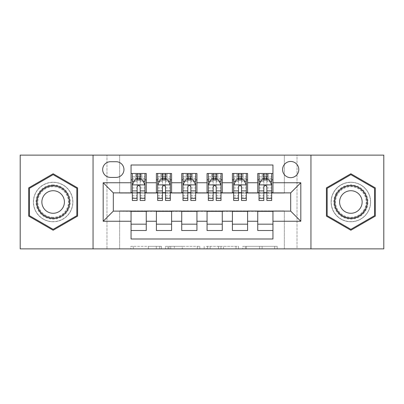 <?xml version="1.0" encoding="UTF-8"?>
<svg xmlns="http://www.w3.org/2000/svg" width="404" height="404" viewBox="0 0 404 404"><rect width="100%" height="100%" fill="white"/><g stroke="black" fill="none" stroke-linecap="round" stroke-linejoin="round"><path stroke-width="0.3" stroke-dasharray="2.02 1.52" d="M161.459 248.874L133.295 248.874L161.459 248.874L161.459 246.339L148.339 246.339L148.339 248.874L148.339 246.339L161.459 246.339L161.459 248.874L161.459 246.339L148.339 246.339L148.339 248.874L148.339 246.339L161.459 246.339L133.295 246.339L161.459 246.339M350.859 182.234A19.766 19.766 0 0 0 331.098 202A19.766 19.766 0 0 0 350.859 221.766A19.766 19.766 0 0 1 331.098 202A19.766 19.766 0 0 1 350.859 182.234A19.766 19.766 0 0 1 370.625 202A19.766 19.766 0 0 1 350.859 221.766A19.766 19.766 0 0 0 370.625 202A19.766 19.766 0 0 0 350.859 182.234M290.683 161.459A8.11 8.11 0 0 0 282.573 169.569A8.11 8.11 0 0 0 290.683 177.674A8.11 8.11 0 0 0 298.793 169.569A8.11 8.11 0 0 0 290.683 161.459M53.141 221.766A19.766 19.766 0 0 1 33.375 202A19.766 19.766 0 0 1 53.141 182.234A19.766 19.766 0 0 1 72.902 202A19.766 19.766 0 0 1 53.141 221.766A19.766 19.766 0 0 1 33.375 202A19.766 19.766 0 0 1 53.141 182.234A19.766 19.766 0 0 1 72.902 202A19.766 19.766 0 0 1 53.141 221.766M274.685 248.874L245.339 248.874L274.685 248.874L274.685 246.339L262.125 246.339L277.174 246.339L277.174 248.874L277.174 246.339L245.339 246.339L277.174 246.339L277.174 248.874L277.174 246.339L274.685 246.339L274.685 248.874M259.641 248.874L246.334 248.874L259.641 248.874L259.641 246.339L262.125 246.339L259.641 246.339L259.641 248.874L259.641 246.339L246.334 246.339L246.334 248.874L246.334 246.339L259.641 246.339L259.641 248.874M242.849 248.874L245.339 248.874L242.849 248.874L242.849 246.339L245.339 246.339L242.849 246.339L242.849 248.874M130.805 248.874L133.295 248.874L130.805 248.874L130.805 246.339L133.295 246.339L130.805 246.339L130.805 248.874M284.35 248.874L297.016 248.874L297.016 155.126L383.8 155.126L383.8 248.874L297.016 248.874L297.016 155.126L284.35 155.126L284.35 193.132L119.65 193.132L119.65 155.126L284.35 155.126L284.35 193.132L119.65 193.132L119.65 155.126L106.984 155.126L106.984 248.874L20.2 248.874L20.2 155.126L106.984 155.126L106.984 248.874L119.65 248.874L119.65 210.868L284.35 210.868L284.35 248.874L119.65 248.874L119.65 210.868L284.35 210.868L284.35 248.874M199.823 248.874L197.339 248.874L199.823 248.874L199.823 246.339L199.823 248.874M167.988 248.874L197.339 248.874L165.504 248.874L167.988 248.874L167.988 246.339L199.823 246.339L165.504 246.339L165.504 248.874L165.504 246.339L167.988 246.339L167.988 248.874M206.661 248.874L238.496 248.874L204.177 248.874L206.661 248.874L206.661 246.339L238.496 246.339L238.496 248.874L238.496 246.339L223.452 246.339L223.452 248.874M257.742 173.493L272.947 173.493L272.947 179.831L257.742 179.831L257.742 173.493M232.406 173.493L247.607 173.493L247.607 179.831L232.406 179.831L232.406 173.493M207.065 173.493L222.271 173.493L222.271 179.831L207.065 179.831L207.065 173.493M181.729 173.493L196.935 173.493L196.935 179.831L181.729 179.831L181.729 173.493M156.393 173.493L171.594 173.493L171.594 179.831L156.393 179.831L156.393 173.493M131.053 230.507L131.053 224.169L146.258 224.169L146.258 230.507L131.053 230.507L131.053 238.991L272.947 238.991L272.947 230.507L257.742 230.507L257.742 224.169L272.947 224.169L272.947 230.507M171.594 230.507L156.393 230.507L156.393 224.169L171.594 224.169L171.594 230.507M196.935 230.507L181.729 230.507L181.729 224.169L196.935 224.169L196.935 230.507M222.271 230.507L207.065 230.507L207.065 224.169L222.271 224.169L222.271 230.507M247.607 230.507L232.406 230.507L232.406 224.169L247.607 224.169L247.607 230.507M257.742 224.169L257.742 211.373L290.683 211.12L290.683 192.88L247.607 192.88L247.607 179.831M247.607 192.627L222.271 192.88L222.271 179.831M222.271 192.627L196.935 192.88L196.935 179.831M196.935 192.627L171.594 192.88L171.594 179.831M131.053 173.493L146.258 173.493L146.258 179.831L131.053 179.831L131.053 165.009L272.947 165.009L272.947 173.493M232.406 224.169L232.406 211.373L257.742 211.373M207.065 224.169L207.065 211.373L232.406 211.373M181.729 224.169L181.729 211.373L207.065 211.373M156.393 224.169L156.393 211.373L181.729 211.373M171.594 192.627L146.258 192.88L146.258 179.831M131.053 224.169L131.053 211.373L156.393 211.373M146.258 192.627L113.317 192.88L113.317 211.12L131.053 211.373M140.173 179.831L144.991 179.831L144.991 173.493L135.486 173.493L135.486 179.831L132.32 179.831L137.133 179.831M131.053 192.627L131.053 179.831M132.32 192.627L137.133 192.627M140.173 192.627L144.991 192.627M146.258 224.169L146.258 211.373M157.661 192.627L162.474 192.627M165.514 192.627L170.326 192.627M165.514 179.831L170.326 179.831L170.326 173.493L160.827 173.493L160.827 179.831L157.661 179.831L162.474 179.831M156.393 192.627L156.393 179.831M171.594 224.169L171.594 211.373M196.935 224.169L196.935 211.373M181.729 192.627L181.729 179.831M190.85 179.831L195.667 179.831L195.667 173.493L186.163 173.493L186.163 179.831L182.997 179.831L187.809 179.831M182.997 192.627L187.809 192.627M190.85 192.627L195.667 192.627M222.271 224.169L222.271 211.373M207.065 192.627L207.065 179.831M216.191 179.831L221.003 179.831L221.003 173.493L211.504 173.493L211.504 179.831L208.333 179.831L213.15 179.831M208.333 192.627L213.15 192.627M216.191 192.627L221.003 192.627M247.607 224.169L247.607 211.373M232.406 192.627L232.406 179.831M241.526 179.831L246.339 179.831L246.339 173.493L236.84 173.493L236.84 179.831L233.674 179.831L238.486 179.831M233.674 192.627L238.486 192.627M241.526 192.627L246.339 192.627M272.947 224.169L272.947 211.373M257.742 192.627L257.742 179.831M272.947 192.627L272.947 179.831M266.867 179.831L271.68 179.831L271.68 173.493L262.176 173.493L262.176 179.831L259.009 179.831L263.827 179.831M259.009 192.627L263.827 192.627M266.867 192.627L271.68 192.627M110.529 161.711A7.853 7.853 0 0 0 102.677 169.569A7.853 7.853 0 0 0 110.529 177.422L116.105 177.422A7.853 7.853 0 0 0 123.957 169.569A7.853 7.853 0 0 0 116.105 161.711L110.529 161.711M93.046 248.874L93.046 155.126M310.954 155.126L310.954 248.874M28.689 216.115L53.141 230.235L77.588 216.115L77.588 187.885L53.141 173.765L28.689 187.885L28.689 216.115M375.311 216.115L375.311 187.885L350.859 173.765L326.412 187.885L326.412 216.115L350.859 230.235L375.311 216.115M170.725 248.874L174.331 248.874L170.725 248.874L170.725 246.339L168.983 246.339L168.983 248.874L168.983 246.339L174.331 246.339L170.725 246.339L170.725 248.874M174.331 248.874L182.29 248.874L174.331 248.874L174.331 246.339L182.29 246.339L182.29 248.874L182.29 246.339L174.331 246.339L174.331 248.874M206.661 246.339L220.963 246.339L220.963 248.874L220.963 246.339L218.478 246.339L220.963 246.339L220.963 248.874L220.963 246.339L223.452 246.339M207.656 246.339L207.656 248.874L207.656 246.339M204.177 246.339L204.177 248.874L204.177 246.339M144.991 200.48L144.991 176.79L144.991 179.831L132.32 179.831L132.32 176.79L137.133 176.79L137.133 173.493L144.991 173.493M132.32 185.022L132.32 197.187L132.32 185.022L134.855 179.957L142.455 179.957L144.991 185.022L144.991 197.187L144.991 185.022M132.32 179.831L132.32 173.493L137.133 173.493M132.32 200.48L132.32 176.79L144.991 176.79L140.173 176.79L140.173 173.493M137.39 175.397L139.92 175.397L139.92 177.927L137.39 177.927L137.39 175.397L136.375 174.382L140.935 174.382L136.375 174.382L136.375 178.942L140.935 178.942L140.935 174.382L140.935 178.942L136.375 178.942L136.375 174.382L135.486 173.493L132.32 173.493M137.133 176.79L137.133 181.401L132.32 181.401M144.991 181.401L140.173 181.401L140.173 176.79M134.158 181.351L137.133 181.351L137.133 179.957M140.173 179.957L140.173 181.351L143.152 181.351M137.133 200.48L137.133 181.401M140.173 181.401L140.173 200.48M137.133 181.351L137.133 186.926C138.148 185.007 139.158 185.007 140.173 186.926L140.173 181.351M144.991 179.831L141.824 179.831L141.824 173.493L139.92 175.397M139.92 177.927L141.824 179.831L135.486 179.831L137.39 177.927M53.141 184.896A17.104 17.104 0 0 0 36.037 202A17.104 17.104 0 0 0 53.141 219.104A17.104 17.104 0 0 0 70.24 202A17.104 17.104 0 0 0 53.141 184.896M53.141 217.837A15.837 15.837 0 0 1 37.304 202A15.837 15.837 0 0 1 53.141 186.163A15.837 15.837 0 0 0 37.304 202A15.837 15.837 0 0 0 53.141 217.837A15.837 15.837 0 0 0 68.978 202A15.837 15.837 0 0 0 53.141 186.163A15.837 15.837 0 0 1 68.978 202A15.837 15.837 0 0 1 53.141 217.837A15.837 15.837 0 0 0 68.978 202A15.837 15.837 0 0 0 53.141 186.163M53.141 213.277A11.277 11.277 0 0 1 41.865 202A11.277 11.277 0 0 1 53.141 190.723A11.277 11.277 0 0 1 64.413 202A11.277 11.277 0 0 1 53.141 213.277M53.141 182.361A19.639 19.639 0 0 1 72.776 202A19.639 19.639 0 0 1 53.141 221.639A19.639 19.639 0 0 1 33.502 202A19.639 19.639 0 0 1 53.141 182.361A19.639 19.639 0 0 1 72.776 202A19.639 19.639 0 0 1 53.141 221.639A19.639 19.639 0 0 1 33.502 202A19.639 19.639 0 0 1 53.141 182.361M76.831 215.68L53.141 229.356L29.447 215.68L29.447 188.32L53.141 174.644L76.831 188.32L76.831 215.68M336.047 193.45A17.104 17.104 0 0 0 342.309 216.812A17.104 17.104 0 0 0 365.671 210.55A17.104 17.104 0 0 0 359.414 187.188A17.104 17.104 0 0 0 336.047 193.45M364.575 209.918A15.837 15.837 0 0 1 342.94 215.716A15.837 15.837 0 0 1 337.148 194.082A15.837 15.837 0 0 0 342.94 215.716A15.837 15.837 0 0 0 364.575 209.918A15.837 15.837 0 0 0 358.777 188.284A15.837 15.837 0 0 0 337.148 194.082A15.837 15.837 0 0 1 358.777 188.284A15.837 15.837 0 0 1 364.575 209.918A15.837 15.837 0 0 0 358.777 188.284A15.837 15.837 0 0 0 337.148 194.082M360.626 207.636A11.277 11.277 0 0 1 345.223 211.767A11.277 11.277 0 0 1 341.097 196.364A11.277 11.277 0 0 1 356.5 192.233A11.277 11.277 0 0 1 360.626 207.636M333.856 192.183A19.639 19.639 0 0 1 360.681 184.992A19.639 19.639 0 0 1 367.867 211.817A19.639 19.639 0 0 1 341.042 219.008A19.639 19.639 0 0 1 333.856 192.183A19.639 19.639 0 0 1 360.681 184.992A19.639 19.639 0 0 1 367.867 211.817A19.639 19.639 0 0 1 341.042 219.008A19.639 19.639 0 0 1 333.856 192.183M374.553 188.32L374.553 215.68L350.859 229.356L327.169 215.68L327.169 188.32L350.859 174.644L374.553 188.32M170.326 200.48L170.326 176.79L170.326 179.831L157.661 179.831L157.661 176.79L162.474 176.79L162.474 173.493L170.326 173.493M157.661 185.022L157.661 197.187L157.661 185.022L160.191 179.957L167.791 179.957L170.326 185.022L170.326 197.187L170.326 185.022M157.661 179.831L157.661 173.493L162.474 173.493M157.661 200.48L157.661 176.79L170.326 176.79L165.514 176.79L165.514 173.493M162.726 175.397L165.261 175.397L165.261 177.927L162.726 177.927L162.726 175.397L161.711 174.382L166.271 174.382L161.711 174.382L161.711 178.942L166.271 178.942L166.271 174.382L166.271 178.942L161.711 178.942L161.711 174.382L160.827 173.493L157.661 173.493M162.474 176.79L162.474 181.401L157.661 181.401M170.326 181.401L165.514 181.401L165.514 176.79M159.494 181.351L162.474 181.351L162.474 179.957M165.514 179.957L165.514 181.351L168.493 181.351M162.474 200.48L162.474 181.401M165.514 181.401L165.514 200.48M162.474 181.351L162.474 186.926C163.484 185.007 164.499 185.007 165.514 186.926L165.514 181.351M170.326 179.831L167.16 179.831L167.16 173.493L165.261 175.397M165.261 177.927L167.16 179.831L160.827 179.831L162.726 177.927M195.667 200.48L195.667 176.79L195.667 179.831L182.997 179.831L182.997 176.79L187.809 176.79L187.809 173.493L195.667 173.493M182.997 185.022L182.997 197.187L182.997 185.022L185.532 179.957L193.132 179.957L195.667 185.022L195.667 197.187L195.667 185.022M182.997 179.831L182.997 173.493L187.809 173.493M182.997 200.48L182.997 176.79L195.667 176.79L190.85 176.79L190.85 173.493M188.062 175.397L190.597 175.397L190.597 177.927L188.062 177.927L188.062 175.397L187.052 174.382L191.612 174.382L187.052 174.382L187.052 178.942L191.612 178.942L191.612 174.382L191.612 178.942L187.052 178.942L187.052 174.382L186.163 173.493L182.997 173.493M187.809 176.79L187.809 181.401L182.997 181.401M195.667 181.401L190.85 181.401L190.85 176.79M184.835 181.351L187.809 181.351L187.809 179.957M190.85 179.957L190.85 181.351L193.829 181.351M187.809 200.48L187.809 181.401M190.85 181.401L190.85 200.48M187.809 181.351L187.809 186.926C188.819 185.007 189.835 185.007 190.85 186.926L190.85 181.351M195.667 179.831L192.496 179.831L192.496 173.493L190.597 175.397M190.597 177.927L192.496 179.831L186.163 179.831L188.062 177.927M221.003 200.48L221.003 176.79L221.003 179.831L208.333 179.831L208.333 176.79L213.15 176.79L213.15 173.493L221.003 173.493M208.333 185.022L208.333 197.187L208.333 185.022L210.868 179.957L218.468 179.957L221.003 185.022L221.003 197.187L221.003 185.022M208.333 179.831L208.333 173.493L213.15 173.493M208.333 200.48L208.333 176.79L221.003 176.79L216.191 176.79L216.191 173.493M213.403 175.397L215.938 175.397L215.938 177.927L213.403 177.927L213.403 175.397L212.388 174.382L216.948 174.382L212.388 174.382L212.388 178.942L216.948 178.942L216.948 174.382L216.948 178.942L212.388 178.942L212.388 174.382L211.504 173.493L208.333 173.493M213.15 176.79L213.15 181.401L208.333 181.401M221.003 181.401L216.191 181.401L216.191 176.79M210.171 181.351L213.15 181.351L213.15 179.957M216.191 179.957L216.191 181.351L219.165 181.351M213.15 200.48L213.15 181.401M216.191 181.401L216.191 200.48M213.15 181.351L213.15 186.926C214.16 185.007 215.175 185.007 216.191 186.926L216.191 181.351M221.003 179.831L217.837 179.831L217.837 173.493L215.938 175.397M215.938 177.927L217.837 179.831L211.504 179.831L213.403 177.927M246.339 200.48L246.339 176.79L246.339 179.831L233.674 179.831L233.674 176.79L238.486 176.79L238.486 173.493L246.339 173.493M233.674 185.022L233.674 197.187L233.674 185.022L236.209 179.957L243.809 179.957L246.339 185.022L246.339 197.187L246.339 185.022M233.674 179.831L233.674 173.493L238.486 173.493M233.674 200.48L233.674 176.79L246.339 176.79L241.526 176.79L241.526 173.493M238.739 175.397L241.274 175.397L241.274 177.927L238.739 177.927L238.739 175.397L237.729 174.382L242.289 174.382L237.729 174.382L237.729 178.942L242.289 178.942L242.289 174.382L242.289 178.942L237.729 178.942L237.729 174.382L236.84 173.493L233.674 173.493M238.486 176.79L238.486 181.401L233.674 181.401M246.339 181.401L241.526 181.401L241.526 176.79M235.507 181.351L238.486 181.351L238.486 179.957M241.526 179.957L241.526 181.351L244.506 181.351M238.486 200.48L238.486 181.401M241.526 181.401L241.526 200.48M238.486 181.351L238.486 186.926C239.496 185.007 240.511 185.007 241.526 186.926L241.526 181.351M246.339 179.831L243.173 179.831L243.173 173.493L241.274 175.397M241.274 177.927L243.173 179.831L236.84 179.831L238.739 177.927M271.68 200.48L271.68 176.79L271.68 179.831L259.009 179.831L259.009 176.79L263.827 176.79L263.827 173.493L271.68 173.493M259.009 185.022L259.009 197.187L259.009 185.022L261.545 179.957L269.145 179.957L271.68 185.022L271.68 197.187L271.68 185.022M259.009 179.831L259.009 173.493L263.827 173.493M259.009 200.48L259.009 176.79L271.68 176.79L266.867 176.79L266.867 173.493M264.08 175.397L266.61 175.397L266.61 177.927L264.08 177.927L264.08 175.397L263.065 174.382L267.625 174.382L263.065 174.382L263.065 178.942L267.625 178.942L267.625 174.382L267.625 178.942L263.065 178.942L263.065 174.382L262.176 173.493L259.009 173.493M263.827 176.79L263.827 181.401L259.009 181.401M271.68 181.401L266.867 181.401L266.867 176.79M260.848 181.351L263.827 181.351L263.827 179.957M266.867 179.957L266.867 181.351L269.842 181.351M263.827 200.48L263.827 181.401M266.867 181.401L266.867 200.48M263.827 181.351L263.827 186.926C264.837 185.007 265.847 185.007 266.867 186.926L266.867 181.351M271.68 179.831L268.514 179.831L268.514 173.493L266.61 175.397M266.61 177.927L268.514 179.831L262.176 179.831L264.08 177.927M159.721 246.339L159.721 248.874L159.721 246.339M156.298 246.339L156.298 248.874L156.298 246.339M133.295 246.339L133.295 248.874L133.295 246.339M197.339 246.339L197.339 248.874L197.339 246.339M236.012 246.339L236.012 248.874L236.012 246.339M218.478 246.339L218.478 248.874L218.478 246.339M210.146 246.339L210.146 248.874L210.146 246.339M262.125 246.339L262.125 248.874L262.125 246.339M245.339 246.339L245.339 248.874L245.339 246.339M132.386 184.896L144.925 184.896M132.32 195.47L137.133 195.47M140.173 195.47L144.991 195.47M132.32 187.951L137.133 187.951M140.173 187.951L144.991 187.951M144.991 178.401L140.173 178.401M137.133 178.401L132.32 178.401M53.141 217.317A15.317 15.317 0 0 1 37.825 202A15.317 15.317 0 0 1 53.141 186.683A15.317 15.317 0 0 1 68.458 202A15.317 15.317 0 0 1 53.141 217.317M364.125 209.661A15.317 15.317 0 0 1 343.203 215.266A15.317 15.317 0 0 1 337.598 194.339A15.317 15.317 0 0 1 358.52 188.734A15.317 15.317 0 0 1 364.125 209.661M157.722 184.896L170.266 184.896M157.661 195.47L162.474 195.47M165.514 195.47L170.326 195.47M157.661 187.951L162.474 187.951M165.514 187.951L170.326 187.951M170.326 178.401L165.514 178.401M162.474 178.401L157.661 178.401M183.057 184.896L195.602 184.896M182.997 195.47L187.809 195.47M190.85 195.47L195.667 195.47M182.997 187.951L187.809 187.951M190.85 187.951L195.667 187.951M195.667 178.401L190.85 178.401M187.809 178.401L182.997 178.401M208.398 184.896L220.943 184.896M208.333 195.47L213.15 195.47M216.191 195.47L221.003 195.47M208.333 187.951L213.15 187.951M216.191 187.951L221.003 187.951M221.003 178.401L216.191 178.401M213.15 178.401L208.333 178.401M233.734 184.896L246.278 184.896M233.674 195.47L238.486 195.47M241.526 195.47L246.339 195.47M233.674 187.951L238.486 187.951M241.526 187.951L246.339 187.951M246.339 178.401L241.526 178.401M238.486 178.401L233.674 178.401M259.075 184.896L271.614 184.896M259.009 195.47L263.827 195.47M266.867 195.47L271.68 195.47M259.009 187.951L263.827 187.951M266.867 187.951L271.68 187.951M271.68 178.401L266.867 178.401M263.827 178.401L259.009 178.401M132.32 197.187L137.133 197.187M140.173 197.187L144.991 197.187M157.661 197.187L162.474 197.187M165.514 197.187L170.326 197.187M182.997 197.187L187.809 197.187M190.85 197.187L195.667 197.187M208.333 197.187L213.15 197.187M216.191 197.187L221.003 197.187M233.674 197.187L238.486 197.187M241.526 197.187L246.339 197.187M259.009 197.187L263.827 197.187M266.867 197.187L271.68 197.187"/><path stroke-width="0.61" d="M290.683 161.459A8.11 8.11 0 0 0 282.573 169.569A8.11 8.11 0 0 0 290.683 177.674A8.11 8.11 0 0 0 298.793 169.569A8.11 8.11 0 0 0 290.683 161.459M310.954 248.874L383.8 248.874L383.8 155.126L310.954 155.126L310.954 248.874L93.046 248.874L93.046 155.126L20.2 155.126L20.2 248.874L93.046 248.874M272.947 173.493L257.742 173.493L257.742 182.744L247.607 182.744L247.607 192.88L257.742 192.88L257.742 182.744M247.607 182.744L247.607 173.493L232.406 173.493L232.406 182.744L222.271 182.744L222.271 192.88L232.406 192.88L232.406 182.744M222.271 182.744L222.271 173.493L207.065 173.493L207.065 182.744L196.935 182.744L196.935 192.88L207.065 192.88L207.065 182.744M196.935 182.744L196.935 173.493L181.729 173.493L181.729 182.744L171.594 182.744L171.594 192.88L181.729 192.88L181.729 182.744M171.594 182.744L171.594 173.493L156.393 173.493L156.393 192.88L146.258 192.88L146.258 173.493L131.053 173.493M131.053 230.507L146.258 230.507L146.258 211.12L156.393 211.12L156.393 230.507L171.594 230.507L171.594 211.12L181.729 211.12L181.729 221.256L171.594 221.256M181.729 221.256L181.729 230.507L196.935 230.507L196.935 211.12L207.065 211.12L207.065 221.256L196.935 221.256M207.065 221.256L207.065 230.507L222.271 230.507L222.271 211.12L232.406 211.12L232.406 221.256L222.271 221.256M232.406 221.256L232.406 230.507L247.607 230.507L247.607 211.12L257.742 211.12L257.742 221.256L247.607 221.256M110.529 177.422L116.105 177.422A7.853 7.853 0 0 0 123.957 169.569A7.853 7.853 0 0 0 116.105 161.711L110.529 161.711A7.853 7.853 0 0 0 102.677 169.569A7.853 7.853 0 0 0 110.529 177.422M310.954 155.126L93.046 155.126M272.947 182.744L272.947 165.009L131.053 165.009L131.053 192.88L113.317 192.88L113.317 211.12L131.053 211.12L131.053 238.991L272.947 238.991L272.947 211.12L290.683 211.12L290.683 192.88L272.947 192.88L272.947 182.744L300.818 182.744L300.818 221.256L272.947 221.256M131.053 221.256L103.182 221.256L103.182 182.744L131.053 182.744M257.742 221.256L257.742 230.507L272.947 230.507M131.053 179.831L132.32 179.831M137.133 179.831L140.173 179.831M144.991 179.831L146.258 179.831M131.053 192.627L132.32 192.627M137.133 192.627L140.173 192.627M144.991 192.627L146.258 192.627M131.053 211.373L146.258 211.373M131.053 224.169L146.258 224.169M156.393 192.627L157.661 192.627M162.474 192.627L165.514 192.627M170.326 192.627L171.594 192.627M156.393 179.831L157.661 179.831M162.474 179.831L165.514 179.831M170.326 179.831L171.594 179.831M156.393 211.373L171.594 211.373M156.393 224.169L171.594 224.169M181.729 211.373L196.935 211.373M181.729 224.169L196.935 224.169M181.729 179.831L182.997 179.831M187.809 179.831L190.85 179.831M195.667 179.831L196.935 179.831M181.729 192.627L182.997 192.627M187.809 192.627L190.85 192.627M195.667 192.627L196.935 192.627M207.065 211.373L222.271 211.373M207.065 224.169L222.271 224.169M207.065 179.831L208.333 179.831M213.15 179.831L216.191 179.831M221.003 179.831L222.271 179.831M207.065 192.627L208.333 192.627M213.15 192.627L216.191 192.627M221.003 192.627L222.271 192.627M232.406 211.373L247.607 211.373M232.406 224.169L247.607 224.169M232.406 179.831L233.674 179.831M238.486 179.831L241.526 179.831M246.339 179.831L247.607 179.831M232.406 192.627L233.674 192.627M238.486 192.627L241.526 192.627M246.339 192.627L247.607 192.627M257.742 211.373L272.947 211.373M257.742 224.169L272.947 224.169M257.742 179.831L259.009 179.831M263.827 179.831L266.867 179.831M271.68 179.831L272.947 179.831M257.742 192.627L259.009 192.627M263.827 192.627L266.867 192.627M271.68 192.627L272.947 192.627M113.317 192.88L103.182 182.744M113.317 211.12L103.182 221.256M300.818 182.744L290.683 192.88M300.818 221.256L290.683 211.12M53.141 230.235L77.588 216.115L77.588 187.885L53.141 173.765L28.689 187.885L28.689 216.115L53.141 230.235M375.311 187.885L350.859 173.765L326.412 187.885L326.412 216.115L350.859 230.235L375.311 216.115L375.311 187.885M140.173 176.79L137.133 176.79M144.991 198.415L140.173 198.415L140.173 200.48L144.991 200.48L144.991 185.022L142.455 179.957L134.855 179.957L132.32 185.022L132.32 200.48L137.133 200.48L137.133 198.415L132.32 198.415M132.32 185.022L132.32 173.493M144.991 185.022L144.991 173.493M137.133 179.957L137.133 173.493M140.173 173.493L140.173 179.957M140.173 198.415L140.173 186.926C139.163 184.971 138.148 184.971 137.133 186.926L137.133 198.415M53.141 185.532A16.468 16.468 0 0 0 36.668 202A16.468 16.468 0 0 0 53.141 218.468A16.468 16.468 0 0 0 69.609 202A16.468 16.468 0 0 0 53.141 185.532M53.141 190.723A11.277 11.277 0 0 0 41.865 202A11.277 11.277 0 0 0 53.141 213.277A11.277 11.277 0 0 0 64.413 202A11.277 11.277 0 0 0 53.141 190.723M76.831 215.68L53.141 229.356L29.447 215.68L29.447 188.32L53.141 174.644L76.831 188.32L76.831 215.68M336.598 193.763A16.468 16.468 0 0 0 342.627 216.261A16.468 16.468 0 0 0 365.125 210.237A16.468 16.468 0 0 0 359.095 187.739A16.468 16.468 0 0 0 336.598 193.763M341.097 196.364A11.277 11.277 0 0 0 345.223 211.767A11.277 11.277 0 0 0 360.626 207.636A11.277 11.277 0 0 0 356.5 192.233A11.277 11.277 0 0 0 341.097 196.364M374.553 188.32L374.553 215.68L350.859 229.356L327.169 215.68L327.169 188.32L350.859 174.644L374.553 188.32M165.514 176.79L162.474 176.79M170.326 198.415L165.514 198.415L165.514 200.48L170.326 200.48L170.326 185.022L167.791 179.957L160.191 179.957L157.661 185.022L157.661 200.48L162.474 200.48L162.474 198.415L157.661 198.415M157.661 185.022L157.661 173.493M170.326 185.022L170.326 173.493M162.474 179.957L162.474 173.493M165.514 173.493L165.514 179.957M165.514 198.415L165.514 186.926C164.499 184.971 163.489 184.971 162.474 186.926L162.474 198.415M190.85 176.79L187.809 176.79M195.667 198.415L190.85 198.415L190.85 200.48L195.667 200.48L195.667 185.022L193.132 179.957L185.532 179.957L182.997 185.022L182.997 200.48L187.809 200.48L187.809 198.415L182.997 198.415M182.997 185.022L182.997 173.493M195.667 185.022L195.667 173.493M187.809 179.957L187.809 173.493M190.85 173.493L190.85 179.957M190.85 198.415L190.85 186.926C189.84 184.971 188.825 184.971 187.809 186.926L187.809 198.415M216.191 176.79L213.15 176.79M221.003 198.415L216.191 198.415L216.191 200.48L221.003 200.48L221.003 185.022L218.468 179.957L210.868 179.957L208.333 185.022L208.333 200.48L213.15 200.48L213.15 198.415L208.333 198.415M208.333 185.022L208.333 173.493M221.003 185.022L221.003 173.493M213.15 179.957L213.15 173.493M216.191 173.493L216.191 179.957M216.191 198.415L216.191 186.926C215.175 184.971 214.165 184.971 213.15 186.926L213.15 198.415M241.526 176.79L238.486 176.79M246.339 198.415L241.526 198.415L241.526 200.48L246.339 200.48L246.339 185.022L243.809 179.957L236.209 179.957L233.674 185.022L233.674 200.48L238.486 200.48L238.486 198.415L233.674 198.415M233.674 185.022L233.674 173.493M246.339 185.022L246.339 173.493M238.486 179.957L238.486 173.493M241.526 173.493L241.526 179.957M241.526 198.415L241.526 186.926C240.516 184.971 239.501 184.971 238.486 186.926L238.486 198.415M266.867 176.79L263.827 176.79M271.68 198.415L266.867 198.415L266.867 200.48L271.68 200.48L271.68 185.022L269.145 179.957L261.545 179.957L259.009 185.022L259.009 200.48L263.827 200.48L263.827 198.415L259.009 198.415M259.009 185.022L259.009 173.493M271.68 185.022L271.68 173.493M263.827 179.957L263.827 173.493M266.867 173.493L266.867 179.957M266.867 198.415L266.867 186.926C265.852 184.971 264.837 184.971 263.827 186.926L263.827 198.415M156.393 221.256L146.258 221.256M156.393 182.744L146.258 182.744M144.925 184.896L132.386 184.896M132.32 181.351L134.158 181.351M143.152 181.351L144.991 181.351M137.133 190.895L132.32 190.895M144.991 190.895L140.173 190.895M140.173 178.401L137.133 178.401M170.266 184.896L157.722 184.896M157.661 181.351L159.494 181.351M168.493 181.351L170.326 181.351M162.474 190.895L157.661 190.895M170.326 190.895L165.514 190.895M165.514 178.401L162.474 178.401M195.602 184.896L183.057 184.896M182.997 181.351L184.835 181.351M193.829 181.351L195.667 181.351M187.809 190.895L182.997 190.895M195.667 190.895L190.85 190.895M190.85 178.401L187.809 178.401M220.943 184.896L208.398 184.896M208.333 181.351L210.171 181.351M219.165 181.351L221.003 181.351M213.15 190.895L208.333 190.895M221.003 190.895L216.191 190.895M216.191 178.401L213.15 178.401M246.278 184.896L233.734 184.896M233.674 181.351L235.507 181.351M244.506 181.351L246.339 181.351M238.486 190.895L233.674 190.895M246.339 190.895L241.526 190.895M241.526 178.401L238.486 178.401M271.614 184.896L259.075 184.896M259.009 181.351L260.848 181.351M269.842 181.351L271.68 181.351M263.827 190.895L259.009 190.895M271.68 190.895L266.867 190.895M266.867 178.401L263.827 178.401"/></g></svg>
